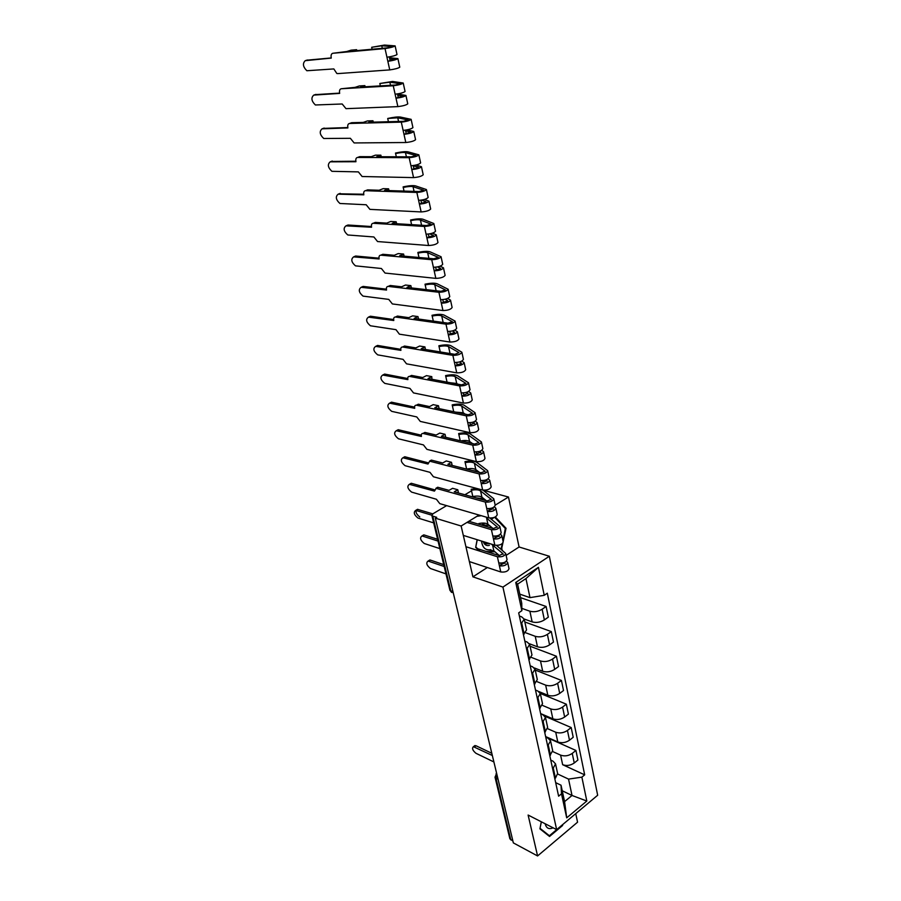 <?xml version="1.0" encoding="UTF-8"?>
<svg xmlns="http://www.w3.org/2000/svg" width="901" height="901" viewBox="0 0 901 901"><rect width="100%" height="100%" fill="white"/><g stroke="black" fill="none" stroke-linecap="round" stroke-linejoin="round"><path stroke-width="1.35" d="M479.028 515.045L461.132 526.004L435.307 518.165L513.345 842.897L537.582 855.95L528.11 815.045L556.66 829.63L597.667 795.245L549.34 556.255L519.089 546.986L508.468 497.025L482.992 490.155M537.582 855.95L577.564 822.185L575.739 813.626M461.132 526.004L472.912 576.843L502.927 587.092L556.66 829.63M471.527 490.808L464.882 494.762M446.614 505.63L433.077 513.694L431.849 515.372L432.784 516.127L450.86 591.09L453.282 592.971M435.307 518.165L436.715 517.32L432.784 516.127M508.468 497.025L495.178 505.157M512.894 841.038L509.898 838.831L495.021 777.191L495.967 778.227L510.833 839.935M562.235 790.774L572.022 795.47L568.542 779.106L581.877 777.146L584.681 774.849L562.652 764.701C566.639 766.109 570.502 765.535 574.252 762.989L577.913 760.027L575.93 750.454L572.248 753.405C568.486 755.939 564.612 756.513 560.602 755.128L552.741 751.569M553.36 768.485L555.455 778.126L557.618 773.508L555.534 763.89L552.696 769.015M555.455 778.126L554.791 778.655M545.724 737.029L575.93 750.454M550.759 760.129L553.011 761.165L555.534 763.89M545.623 736.556L557.798 741.962C561.807 743.325 565.704 742.739 569.488 740.205L573.205 737.277L571.189 727.535L567.45 730.452C563.654 732.963 559.735 733.56 555.714 732.22L547.65 728.695M549.801 755.736L552.673 750.657L550.556 740.87L547.662 745.915M544.936 716.272L571.189 727.535M545.758 737.187L548.022 738.201L550.556 740.87M540.623 713.569L552.854 718.818C556.886 720.124 560.816 719.527 564.645 717.027L568.407 714.121L566.346 704.199L562.573 707.082C558.721 709.583 554.779 710.179 550.736 708.896L542.413 705.382M544.722 732.4L547.639 727.389L545.488 717.421L542.537 722.399M540.285 693.432L566.346 704.199M540.679 713.84L542.954 714.808L545.488 717.421M538.775 691.517L547.819 695.245C551.874 696.507 555.849 695.899 559.712 693.41L563.519 690.538L561.424 680.435L557.606 683.296C553.71 685.762 549.734 686.382 545.657 685.143L537.007 681.64M539.541 708.637L542.515 703.704L540.318 693.545L537.323 698.455M535.239 670.04L561.424 680.435M535.498 690.053L537.784 690.999L540.318 693.545M534.372 667.945L542.695 671.245C546.772 672.45 550.781 671.831 554.701 669.364L558.541 666.526L556.413 656.232L552.538 659.059C548.608 661.514 544.587 662.145 540.499 660.951L531.421 657.426M534.27 684.433L537.3 679.568L535.059 669.218L532.007 674.049M530.081 646.231L556.413 656.232M530.216 665.839L532.514 666.74L535.059 669.218M529.416 643.753L537.469 646.794C541.58 647.954 545.612 647.312 549.576 644.879L553.484 642.075L551.311 631.59L547.391 634.383C543.404 636.804 539.35 637.446 535.239 636.309L525.666 632.761M528.898 659.769L531.973 654.982L529.698 644.44L526.589 649.193M524.844 621.983L551.311 631.59M524.844 641.163L527.153 642.041L529.698 644.44M524.191 619.021L532.153 621.893C536.286 622.996 540.363 622.332 544.373 619.933L548.315 617.151L546.107 606.474L542.132 609.234C538.1 611.633 534.011 612.286 529.878 611.216L521.825 608.366M523.425 634.631L526.556 629.934L524.236 619.19L521.071 623.852M520.53 597.645L546.107 606.474M519.37 616.025L521.69 616.858L524.236 619.19M568.542 779.106L557.685 774.015M555.669 782.654L561.03 785.21L564.578 801.608L572.022 795.47L586.821 801.034L566.706 817.849L561.503 793.826L561.03 785.21M519.776 594.131L529.991 597.633L525.947 578.577L517.613 584.141L521.747 603.253L521.859 610.675L518.683 612.86L558.62 796.191L561.503 793.826M521.859 610.675L515.755 582.463L538.438 567.326L544.238 595.313L529.991 597.633M584.681 774.849L547.312 593.196L544.238 595.313M581.877 777.146L586.821 801.034M549.34 556.255L502.927 587.092M541.298 821.78L539.924 828.852L549.531 836.466L562.562 825.53L562.765 824.505M519.089 546.986L506.114 555.376M487.328 567.529L472.912 576.843M477.136 539.688L475.683 547.403L479.219 550.95M493.129 517.771L491.09 519.044M484.49 523.121L481.427 525.013M501.463 549.565L506.035 528.279L495.302 516.971M566.706 817.849L564.578 801.608M525.947 578.577L538.438 567.326M517.613 584.141L515.755 582.463M561.965 825.226L562.562 825.53M504.74 527.896L506.035 528.279M501.226 548.889L502.094 549.159M474.129 746.163L476.01 745.758L491.811 753.281M492.059 755.376L473.408 746.704C471.764 748.303 472.631 750.51 475.998 753.315L493.894 761.953M540.026 828.346L541.366 821.813M562.033 825.113L549.396 835.756L540.093 828.379M547.211 834.63L549.396 835.756M545.139 823.739C546.321 828.278 548.968 829.63 553.09 827.805M475.773 546.975L477.271 539.733M481.798 525.125L484.952 523.177M491.327 519.235L494.199 517.456M494.649 517.275L505.315 528.482L502.961 540.904M502.476 543.483L500.9 549.092M480.087 551.232L475.908 547.02M481.528 541.05C482.44 547.752 485.549 550.624 490.865 549.678M483.24 541.58C484.4 544.812 486.439 546.074 489.367 545.375M428.538 560.794L430.385 560.095L443.731 564.634M444.182 566.492L428.099 561.064C425.801 562.888 426.59 565.366 430.441 568.508L445.961 573.892M477.598 548.72L499.21 555.59L502.983 553.687L491.405 544.125M499.436 555.647L493.849 550.86L492.509 544.778M490.099 543.72L484.31 543.754M486.81 549.644L493.849 550.86M483.668 542.706L485.763 542.368M496.575 545.432L505.698 553.451C504.763 556.086 501.992 557.19 497.397 556.75L465.93 546.704M505.698 553.451L507.049 559.622C506.114 562.269 503.355 563.373 498.771 562.922L497.397 556.75M505.123 563.474L504.965 562.753L501.204 564.668L500.877 563.181M422.378 535.712L424.213 534.98L437.616 539.282M495.167 554.306L489.097 552.381M486.292 551.491L495.032 551.874M506.43 561.154L507.68 562.528C506.745 565.186 503.997 566.29 499.413 565.828L498.771 562.922M507.68 562.528L509.009 568.655C508.085 571.324 505.337 572.428 500.765 571.966L469.376 561.593M438.044 541.073L421.983 535.949C419.596 537.796 420.362 540.318 424.281 543.506L439.868 548.619M501.204 564.668L499.413 565.828L500.765 571.966M468.858 521.274L493.241 528.538L497.273 526.961L486.585 518.109L487.959 524.303L493.005 528.47M478.881 523.526C483.015 522.704 486.033 522.974 487.959 524.303M477.271 516.273L481.269 515.699M489.907 518.075L499.807 526.398C498.839 528.966 496.046 530.058 491.417 529.675L467.033 522.389M499.807 526.398L501.181 532.694C500.213 535.273 497.431 536.365 492.813 535.971L491.417 529.675M499.244 536.602L499.086 535.904L495.28 537.784L494.931 536.196M419.787 516.994C415.8 513.75 415.046 511.194 417.535 509.324L432.795 513.874M499.086 535.904L498.523 535.431M484.715 525.993L488.466 527.108M482.238 524.866L489.434 525.52M500.483 534.248L501.823 535.656C500.866 538.246 498.073 539.339 493.466 538.933L492.813 535.971M501.823 535.656L503.186 541.895C502.229 544.508 499.458 545.601 494.84 545.195L463.305 535.397M431.816 515.192L415.744 510.371C413.266 512.241 414.01 514.809 417.996 518.052L433.651 522.873M495.28 537.784L493.466 538.933L494.84 545.195M434.451 491.113L409.403 484.321C406.813 486.225 407.556 488.826 411.611 492.115L436.388 499.244L439.801 503.648L488.804 517.884L485.312 502.071L436.174 488.376L434.451 491.113M436.23 488.342L437.728 487.25L449.047 490.369L452.572 488.308L457.787 489.739L454.262 491.822L487.159 500.945L491.236 499.379L480.548 490.91C478.622 489.648 475.57 489.434 471.403 490.268L471.178 489.232L477.26 488.59M486.382 500.731L481.956 497.239L480.548 490.91M481.956 497.239C480.019 495.955 476.978 495.741 472.822 496.564L471.403 490.268M482.936 490.11L493.793 498.816C492.802 501.305 489.964 502.398 485.312 502.071M493.793 498.816L495.201 505.236C494.199 507.736 491.383 508.828 486.731 508.491M493.241 509.189L493.095 508.513L489.243 510.383L488.871 508.693M409.718 484.141L411.52 483.341L434.338 489.739M493.095 508.513L492.385 507.95M476.415 497.96L483.803 498.692M494.401 506.812L495.854 508.254C494.863 510.766 492.047 511.858 487.396 511.509L489.243 510.383M495.854 508.254L497.239 514.617C496.26 517.151 493.444 518.244 488.804 517.884M457.787 489.739L458.305 492.002L457.224 492.644M427.998 464.038L402.927 457.776C400.247 459.701 400.968 462.348 405.101 465.704L429.98 472.338L433.415 476.764L482.654 490.043L479.084 473.903L429.709 461.188L427.998 464.038M429.833 461.121L431.365 460.107L442.673 462.99L446.243 460.952L451.48 462.281L447.898 464.33L480.965 472.8L485.076 471.246L474.399 463.193C472.462 461.988 469.398 461.808 465.186 462.663L464.972 461.65C470.333 460.58 474.253 460.805 476.73 462.326L487.666 470.682C486.641 473.093 483.769 474.174 479.084 473.903M479.569 472.439L475.829 469.635L474.399 463.193M475.829 469.635C473.892 468.419 470.829 468.238 466.628 469.083L465.186 462.663M487.666 470.682L489.097 477.226C488.072 479.659 485.211 480.729 480.526 480.458M487.126 481.235L486.979 480.582L483.082 482.429L482.688 480.627M403.209 457.618L404.774 456.751L427.874 462.731M486.979 480.582L486.101 479.918M471.764 470.446L478.194 471.414M488.184 478.836L489.761 480.301C488.747 482.745 485.898 483.826 481.213 483.533L483.082 482.429M489.761 480.301L491.18 486.799C490.167 489.254 487.328 490.335 482.654 490.043M451.48 462.281L452.009 464.589L451.063 465.141M421.42 436.456L396.339 430.723C393.557 432.683 394.266 435.374 398.456 438.787L423.436 444.903L426.905 449.351L476.37 461.627L472.732 445.162L423.008 433.449C421.589 433.392 421.06 434.395 421.42 436.456M423.312 433.381L424.889 432.424L436.163 435.059L439.778 433.077L445.038 434.293L441.411 436.298L474.636 444.08L478.803 442.549L468.126 434.913C466.189 433.775 463.091 433.64 458.846 434.496L458.643 433.539C464.06 432.446 468.002 432.615 470.48 434.057L481.416 441.974C480.346 444.306 477.451 445.376 472.732 445.162M472.541 443.596L469.579 441.49L468.126 434.913M460.242 440.713L458.846 434.496M461.042 440.893C464.972 440.217 467.822 440.409 469.579 441.49M481.416 441.974L482.868 448.642C481.81 450.996 478.927 452.065 474.208 451.851M480.886 452.719L480.74 452.088L476.798 453.901L476.37 451.987M396.575 430.588L398.208 429.721L421.285 435.194M480.74 452.088L479.681 451.333M467.732 442.47L472.349 443.551M481.821 450.286L483.555 451.784C482.497 454.149 479.614 455.219 474.906 454.994L476.798 453.901M483.555 451.784L484.997 458.418C483.95 460.805 481.078 461.875 476.37 461.627M445.038 434.293L445.578 436.647L444.79 437.086M414.719 408.322L389.626 403.152C386.743 405.146 387.43 407.883 391.698 411.352L416.769 416.938L420.271 421.409L469.962 432.649L466.245 415.845L416.386 405.213C414.899 405.135 414.347 406.171 414.719 408.322M416.667 405.09L418.334 404.211L429.529 406.588L433.19 404.639L438.472 405.743L434.8 407.702L468.171 414.775L472.394 413.255L461.717 406.058C459.78 405 456.672 404.909 452.381 405.777L452.189 404.864C457.652 403.749 461.627 403.862 464.105 405.213L475.03 412.669C473.937 414.922 470.998 415.98 466.245 415.845M465.288 414.167L463.204 412.771L461.717 406.058M453.71 411.712L452.381 405.777M455.658 412.129L463.204 412.771M475.03 412.669L476.516 419.483C475.424 421.758 472.507 422.817 467.754 422.659M474.512 423.616L474.376 423.019L470.378 424.799L469.939 422.772M389.818 403.051L391.518 402.173L414.573 407.128M474.376 423.019L473.104 422.152M475.323 421.161L477.215 422.693C476.122 424.979 473.205 426.038 468.464 425.869L470.378 424.799M477.215 422.693L478.69 429.462C477.609 431.759 474.703 432.818 469.962 432.649M438.472 405.743L439.024 408.142L438.415 408.468M407.883 379.625L382.745 375.041C379.805 377.102 380.481 379.895 384.795 383.387L409.978 388.421L413.503 392.915L463.418 403.062L459.623 385.91L409.583 376.404C408.063 376.325 407.5 377.406 407.883 379.625M409.583 376.404L411.509 375.413L422.749 377.542L426.477 375.627L431.782 376.618L428.054 378.544L461.582 384.873L465.851 383.364L455.185 376.629C453.248 375.638 450.117 375.593 445.781 376.483L445.601 375.604C451.119 374.478 455.118 374.534 457.595 375.796L468.52 382.779C467.382 384.941 464.42 385.977 459.623 385.91M457.776 384.153L456.706 383.477L455.185 376.629M447.054 382.125L445.781 376.483M450.5 382.779L456.706 383.477M468.52 382.779L470.029 389.728C468.903 391.912 465.952 392.96 461.166 392.87M468.013 393.917L467.889 393.343L463.835 395.1L463.362 392.949M382.948 374.94L384.659 374.084L407.736 378.51M467.889 393.343L466.369 392.385M468.655 391.428L470.75 393.005C469.624 395.19 466.673 396.249 461.886 396.147L463.835 395.1M470.75 393.005L472.248 399.909C471.133 402.116 468.193 403.175 463.418 403.062M431.782 376.618L431.951 379.276M400.911 350.365L375.683 346.367C372.744 348.496 373.408 351.322 377.688 354.859L403.051 359.341L406.52 363.835L456.739 372.856L452.865 355.354L402.601 347.009C401.08 346.975 400.517 348.101 400.911 350.365M402.601 347.009L404.56 346.04L415.845 347.91L419.618 346.04L424.945 346.908L421.172 348.777L454.859 354.341L458.981 352.618L448.518 346.603C446.581 345.691 443.427 345.68 439.046 346.581L438.877 345.759C444.452 344.599 448.484 344.61 450.962 345.77L461.864 352.246C460.693 354.318 457.697 355.354 452.865 355.354M440.251 351.931L439.046 346.581M445.95 352.865L449.982 353.53M461.864 352.246L463.418 359.353C462.247 361.447 459.262 362.484 454.442 362.461M461.38 363.599L457.156 364.781L456.649 362.506M375.976 346.221L377.62 345.432L400.754 349.329M461.256 363.058L459.454 361.988M461.819 361.087L464.139 362.686C462.979 364.792 459.994 365.829 455.174 365.806L457.156 364.781M464.139 362.686L465.682 369.737C464.533 371.865 461.549 372.901 456.739 372.856M424.945 346.908L425.385 349.475M393.793 320.519L368.475 317.129C365.536 319.326 366.189 322.198 370.424 325.779L395.978 329.665L399.391 334.17L449.926 342.031L445.972 324.146L395.471 317.017C393.951 317.028 393.388 318.188 393.793 320.519M395.471 317.017L397.465 316.071L408.795 317.67L412.624 315.846L417.974 316.589L414.145 318.413L447.988 323.155L452.358 321.691L441.715 315.947C439.778 315.113 436.602 315.147 432.187 316.071L432.018 315.294C437.649 314.122 441.704 314.066 444.182 315.125L455.084 321.083C453.867 323.054 450.827 324.078 445.972 324.146M433.313 321.105L432.187 316.071M455.084 321.083L456.661 328.336C455.455 330.329 452.426 331.354 447.572 331.41M454.6 332.638L450.331 333.82L449.802 331.41M368.869 316.949L370.446 316.217L393.647 319.551M454.487 332.131L452.347 330.96M454.802 330.104L457.404 331.748C456.199 333.753 453.18 334.778 448.326 334.823L450.331 333.82M457.404 331.748L458.969 338.945C457.787 340.972 454.768 341.997 449.926 342.031M417.974 316.589L418.537 319.033M386.54 290.054L361.121 287.306C358.193 289.57 358.835 292.498 363.024 296.114L388.759 299.391L392.374 303.941L442.954 310.541L438.922 292.273L388.207 286.405C386.675 286.462 386.124 287.678 386.54 290.054M388.207 286.405L390.223 285.493L401.609 286.8L405.484 285.031L410.867 285.64L406.97 287.419L440.972 291.316L445.387 289.863L434.766 284.648C432.829 283.894 429.631 283.984 425.171 284.919L425.024 284.187C430.712 283.004 434.789 282.88 437.267 283.838L448.146 289.255C446.896 291.124 443.821 292.127 438.922 292.273M426.229 289.626L425.171 284.919M448.146 289.255L449.757 296.654C448.518 298.558 445.454 299.56 440.555 299.695M447.684 301.035L443.371 302.207L442.808 299.661M361.628 287.081L363.114 286.417L386.394 289.176M447.583 300.551L445.038 299.278M447.583 298.468L450.523 300.146C449.284 302.049 446.22 303.063 441.332 303.175L443.371 302.207M450.523 300.146L452.122 307.489C450.894 309.426 447.842 310.44 442.954 310.541M410.867 285.64L411.385 287.926M379.13 258.97L353.62 256.886C350.703 259.206 351.322 262.202 355.478 265.851L381.393 268.498L385.042 273.071L435.847 278.375L431.725 259.713L380.785 255.163C379.253 255.276 378.702 256.537 379.13 258.97M380.785 255.163L382.835 254.285L394.266 255.287L398.197 253.575L403.603 254.048L399.65 255.771L433.798 258.79L438.28 257.348L427.682 252.685C425.745 252.021 422.524 252.167 418.008 253.113L417.873 252.438C423.616 251.233 427.727 251.041 430.205 251.886L441.062 256.729C439.767 258.497 436.658 259.499 431.725 259.713M418.988 257.472L418.008 253.113M441.062 256.729L442.706 264.297C441.422 266.088 438.325 267.09 433.392 267.293M440.623 268.735L436.253 269.917L435.656 267.225M354.251 256.616L355.647 256.019L378.983 258.17M440.521 268.295L437.481 266.933M440.15 266.167L443.483 267.856C442.211 269.658 439.102 270.66 434.181 270.852L436.253 269.917M443.483 267.856L445.117 275.368C443.855 277.193 440.758 278.195 435.847 278.375M403.603 254.048L404.087 256.166M371.561 227.232L345.973 225.847C343.056 228.235 343.664 231.287 347.786 234.981L373.881 236.963L377.553 241.547L428.583 245.511L424.36 226.444L373.217 223.279C371.674 223.425 371.122 224.743 371.561 227.232M373.217 223.279L375.289 222.423L386.766 223.121L390.764 221.455L396.181 221.781L392.172 223.448L426.477 225.543L431.016 224.135L420.429 220.047C418.503 219.472 415.248 219.675 410.698 220.632L410.574 220.013C416.375 218.785 420.519 218.526 422.997 219.258L433.82 223.504C432.491 225.16 429.338 226.14 424.36 226.444M411.599 224.642L410.698 220.632M433.82 223.504L435.51 231.242C434.181 232.92 431.038 233.9 426.072 234.192M433.392 235.747L428.977 236.918L428.358 234.08M346.739 225.543L348.023 225.013L371.437 226.534M433.302 235.33L429.642 233.877M432.446 233.168L436.298 234.879C434.98 236.569 431.838 237.56 426.883 237.83L428.977 236.918M436.298 234.879L437.976 242.549C436.658 244.272 433.527 245.263 428.583 245.511M396.181 221.781L396.631 223.718M363.835 194.83L338.157 194.166C335.262 196.632 335.848 199.74 339.925 203.48L366.211 204.764L369.917 209.37L421.15 211.938L416.848 192.442L365.479 190.708C363.936 190.911 363.396 192.285 363.835 194.83M365.479 190.708L367.585 189.886L379.107 190.257L383.162 188.658L388.601 188.827L384.536 190.438L418.988 191.575L423.583 190.19L413.03 186.698C411.104 186.225 407.826 186.473 403.231 187.453L403.119 186.89C408.975 185.64 413.154 185.313 415.631 185.921L426.421 189.548C425.047 191.091 421.848 192.048 416.848 192.442M404.042 191.08L403.231 187.453M426.421 189.548L428.144 197.454C426.781 199.02 423.594 199.988 418.593 200.36M426.015 202.027L421.544 203.198L420.891 200.213M339.069 193.816L363.722 194.222M425.936 201.655L421.465 200.123M424.439 199.459L428.955 201.171C427.592 202.748 424.416 203.716 419.415 204.076L421.544 203.198M428.955 201.171L430.667 209.009C429.315 210.62 426.139 211.589 421.15 211.938M388.601 188.827L389.007 190.584M355.951 161.73L330.194 161.831C327.3 164.376 327.874 167.541 331.917 171.325L358.373 171.888L362.112 176.517L413.559 177.61L409.155 157.675L357.584 157.45C356.03 157.709 355.49 159.139 355.951 161.73M357.584 157.45L359.724 156.65L371.28 156.695L375.402 155.152L380.864 155.163L376.742 156.718L411.329 156.842L415.992 155.479L405.473 152.629C403.535 152.246 400.247 152.562 395.595 153.564L395.494 153.057C401.429 151.785 405.619 151.379 408.097 151.864L418.864 154.837C417.433 156.256 414.201 157.202 409.155 157.675M396.327 156.785L395.595 153.564M418.864 154.837L420.621 162.912C419.213 164.365 415.98 165.311 410.946 165.773M418.469 167.563L413.953 168.735L413.255 165.581M331.241 161.448L355.85 161.234M418.402 167.226L413.3 165.773M416.048 165.029L421.454 166.719C420.046 168.172 416.825 169.129 411.791 169.579L413.953 168.735M421.454 166.719L423.2 174.738C421.803 176.224 418.593 177.182 413.559 177.61M380.864 155.163L381.224 156.74M347.899 127.931L322.051 128.82C319.179 131.433 319.742 134.666 323.729 138.495L350.365 138.303L354.138 142.944L405.799 142.516L401.294 122.131L349.509 123.471C347.966 123.786 347.426 125.273 347.899 127.931M349.509 123.471L351.694 122.705L363.283 122.401L367.473 120.925L372.958 120.768L368.768 122.254L403.502 121.331L408.221 119.991L397.746 117.794L387.712 118.481C393.703 117.175 397.927 116.702 400.404 117.051L411.126 119.337C409.662 120.633 406.385 121.556 401.294 122.131M388.432 121.736L387.79 118.921M411.126 119.337L412.928 127.604C411.475 128.922 408.198 129.857 403.13 130.408M410.766 132.323L406.182 133.494L405.45 130.172M323.268 128.392L347.82 127.548M410.698 132.03L405.608 130.893M407.117 129.868L413.773 131.49C412.32 132.819 409.054 133.765 403.986 134.294L406.182 133.494M413.773 131.49L415.564 139.689C414.122 141.052 410.867 141.998 405.799 142.516M372.958 120.768L373.273 122.142M339.666 93.389L313.739 95.112C310.879 97.804 311.431 101.092 315.384 104.978L342.189 103.987L345.995 108.661L397.87 106.622L393.253 85.775L341.265 88.76C339.711 89.12 339.181 90.674 339.666 93.389M341.265 88.76L355.118 87.352L359.364 85.944L364.871 85.618L360.614 87.037L395.505 85.009L400.281 83.703L389.84 82.194L379.828 83.5L392.532 81.462L403.22 83.038C401.7 84.198 398.377 85.111 393.253 85.775M380.357 85.888L379.828 83.5M403.22 83.038L405.067 91.485C403.558 92.679 400.247 93.591 395.134 94.233M402.871 96.283L398.242 97.443L397.476 93.963M315.125 94.65L339.609 93.118M402.826 96.035L397.746 95.213M397.487 93.997L405.934 95.461C404.425 96.666 401.114 97.59 396.012 98.22L398.242 97.443M405.934 95.461L407.759 103.852C406.261 105.079 402.972 106.003 397.87 106.622M364.871 85.618L365.142 86.778M331.253 58.092L305.248 60.671C302.409 63.453 302.939 66.809 306.858 70.74L333.832 68.927L336.805 73.454L337.672 73.612L389.75 69.906L385.031 48.575L332.841 53.272C331.286 53.7 330.757 55.31 331.253 58.092M332.841 53.272L346.772 51.526L351.086 50.174L356.605 49.679L352.291 51.019L387.317 47.854L392.16 46.57L381.765 45.782L371.674 47.291L384.49 45.061L395.134 45.895C393.557 46.908 390.189 47.809 385.031 48.575M372.113 49.228L371.674 47.291M395.134 45.895L397.014 54.544C395.46 55.592 392.104 56.493 386.946 57.236M394.807 59.421L390.122 60.57L389.311 56.909M306.813 60.187L331.219 57.946M394.762 59.218L389.716 58.734M389.491 57.732L397.904 58.61C396.35 59.68 392.994 60.57 387.847 61.313L390.122 60.57M397.904 58.61L399.774 67.192C398.231 68.285 394.886 69.186 389.75 69.906M356.605 49.679L356.83 50.614M529.878 611.216L532.153 621.893M535.239 636.309L537.469 646.794M540.499 660.951L542.695 671.245M545.657 685.143L547.819 695.245M550.736 708.896L552.854 718.818M555.714 732.22L557.798 741.962M560.602 755.128L562.652 764.701M527.299 648.686L529.597 659.262M532.705 673.543L534.957 683.915M538.01 697.937L540.228 708.118M543.224 721.881L545.398 731.882M548.337 745.397L550.466 755.218M521.792 623.357L524.134 634.135M547.391 634.383L549.576 644.879M552.538 659.059L554.701 669.364M557.606 683.296L559.712 693.41M562.573 707.082L564.645 717.027M567.45 730.452L569.488 740.205M572.248 753.405L574.252 762.989M542.132 609.234L544.373 619.933M496.89 774.432L495.967 778.227L498.05 779.264M453.012 591.867L449.914 590.245L451.592 592.453M496.023 773.835L496.62 773.317M474.422 746.952L476.01 745.758M428.639 561.188L430.385 560.095M503.141 554.397L502.983 553.687M422.434 536.05L424.213 534.98M497.217 527.344L497.059 526.657M416.127 510.45L417.918 509.403M491.18 499.751L491.034 499.086M436.174 488.376L437.999 487.306M409.696 484.378L411.52 483.341M485.02 471.606L484.873 470.964M429.709 461.188L431.568 460.141M403.152 457.821L404.988 456.796M478.735 442.898L478.6 442.278M423.132 433.482L425.013 432.446M396.485 430.746L398.343 429.754M472.315 413.593L472.192 413.007M416.42 405.225L418.334 404.211M389.683 403.164L391.575 402.184M465.772 383.691L465.648 383.128M382.745 375.041L384.659 374.084M450.061 353.552L448.518 346.603M375.683 346.367L377.62 345.432M443.168 322.479L441.715 315.947M368.475 317.129L370.446 316.217M436.129 290.764L434.766 284.648M361.121 287.306L363.114 286.417M428.932 258.362L427.682 252.685M353.62 256.886L355.647 256.019M421.589 225.25L420.429 220.047M345.973 225.847L348.023 225.013M414.077 191.417L413.03 186.698M338.157 194.166L340.251 193.366M406.407 156.83L405.473 152.629M330.194 161.831L332.3 161.054M398.557 121.466L397.746 117.794M322.051 128.82L324.202 128.066M390.527 85.302L389.84 82.194M313.739 95.112L315.924 94.391M382.317 48.305L381.765 45.782M305.248 60.671L307.466 59.984M492.16 754.723L492.903 757.842M486.777 732.355L487.531 735.486M481.303 709.583L482.058 712.725M475.739 686.416L476.494 689.569M470.063 662.821L470.829 665.985M464.297 638.798L465.062 641.985M458.418 614.336L459.183 617.545M449.914 590.245L431.849 515.372M496.631 773.373L495.021 777.191M473.408 746.704L474.985 745.521M428.099 561.064L429.845 559.983M421.983 535.949L423.752 534.879M415.744 510.371L417.535 509.324M435.893 488.319L437.728 487.25M409.403 484.321L411.216 483.285M429.518 461.154L431.365 460.107M402.927 457.776L404.774 456.751M423.008 433.449L424.889 432.424M396.339 430.723L398.208 429.721M416.386 405.213L418.289 404.211M389.626 403.152L391.518 402.173"/></g></svg>
